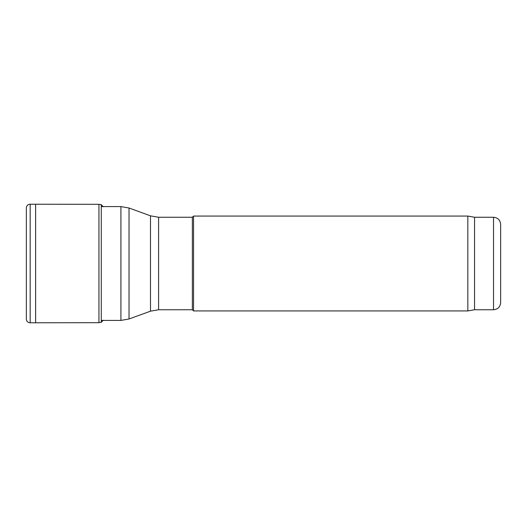 <?xml version="1.0" encoding="UTF-8"?>
<svg xmlns="http://www.w3.org/2000/svg" width="527" height="527" viewBox="0 0 527 527"><rect width="100%" height="100%" fill="white"/><g stroke="black" fill="none" stroke-linecap="round" stroke-linejoin="round"><path stroke-width="0.79" d="M193.547 216.07L193.547 310.93L467.838 310.93L467.838 216.07L193.547 216.07L192.362 217.256L192.362 309.744L193.547 310.93M467.838 310.93L474.563 309.744L474.563 217.256L467.838 216.07M474.563 217.256L493.536 217.256C497.857 217.677 500.228 220.049 500.65 224.37L500.65 302.63L500.65 224.37M101.276 206.584L120.92 206.584L129.029 208.013L150.491 215.826L158.601 217.256L192.362 217.256M103.239 206.775L101.276 204.68L98.938 204.311L98.938 322.689L30.177 322.794C27.885 322.623 26.607 321.424 26.35 319.191L26.35 207.908M474.563 309.744L493.536 309.744L493.536 217.256M101.276 320.416L120.92 320.416L120.92 206.584M158.601 217.256L158.601 309.744L150.491 311.174L129.029 318.987L129.029 208.013M150.491 311.174L150.491 215.826M101.276 204.68L101.276 322.32L103.239 320.225M30.177 322.794L30.177 204.206L35.612 204.226L35.612 322.774M493.536 309.744C497.857 309.323 500.228 306.951 500.65 302.63M129.029 318.987L120.92 320.416M158.601 309.744L192.362 309.744M101.276 322.32L98.938 322.689M35.612 204.226L98.938 204.311M30.177 204.206C27.885 204.377 26.607 205.576 26.35 207.809L26.35 319.191"/></g></svg>
